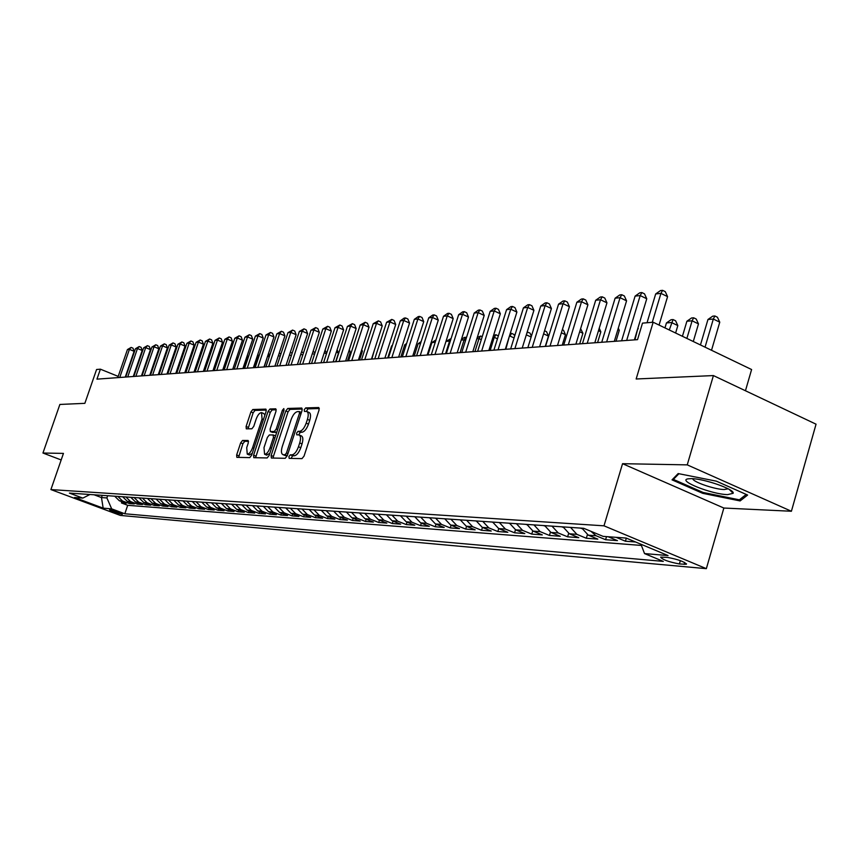 <?xml version="1.0" encoding="UTF-8"?>
<svg xmlns="http://www.w3.org/2000/svg" width="859" height="859" viewBox="0 0 859 859"><rect width="100%" height="100%" fill="white"/><g stroke="black" fill="none" stroke-linecap="round" stroke-linejoin="round"><path stroke-width="1.29" d="M288.914 456.58L289.161 458.373L301.992 458.62L304.054 456.075L319.065 410.022L318.786 407.531L305.675 407.907L304.258 409.689L304.44 411.418L306.599 411.418C308.435 412.223 308.714 414.876 307.425 419.375L306.18 423.165C304.344 428.083 302.164 430.799 299.673 431.304L298.019 431.315L296.602 433.086L296.784 434.847L298.878 434.879C300.747 435.706 301.026 438.401 299.716 442.954L298.47 446.766C296.623 451.705 294.454 454.4 291.963 454.851L290.331 454.819L288.914 456.58M299.362 435.083L301.187 435.824C303.055 436.651 303.334 439.346 302.035 443.899L300.79 447.711C298.943 452.639 296.774 455.334 294.283 455.785L292.64 455.753L291.04 458.405M319.312 408.53L307.973 408.863L306.384 411.386M307.092 411.622L308.886 412.374C310.733 413.179 311.012 415.831 309.734 420.33L308.488 424.121C306.652 429.038 304.473 431.744 301.971 432.249L300.317 432.26L298.728 434.858M121.935 514.262L122.407 514.219C119.981 512.619 115.836 511.148 109.984 509.806L109.522 509.849C111.949 511.449 116.083 512.92 121.935 514.262M242.539 440.452L240.67 442.847L236.655 454.948L236.837 457.353L249.744 457.611L251.644 455.195L266.086 411.504L265.893 409.12L252.804 409.507L250.925 411.923L246.103 426.472L246.286 428.834L251.87 428.791L253.759 426.365L256.165 419.095C257.786 414.876 259.579 412.717 261.544 412.621L262.07 418.977L252.578 447.7C250.968 451.898 249.185 454.046 247.242 454.121L246.716 447.646L248.294 442.879L248.101 440.474L242.539 440.452L244.751 441.343L242.882 443.727L238.609 457.396M687.243 464.869L622.55 463.688L723.858 508.034L791.407 511.255L687.243 464.869L713.41 375.576L636.154 378.991L653.162 322.232L642.489 323.134L637.528 339.649L96.949 379.152L100.396 369.177L96.573 369.499L84.858 403.343L59.872 404.449L42.95 453.026L61.172 459.952M622.55 463.688L603.995 525.826L50.906 489.576L63.448 453.402L42.95 453.026M271.122 455.528L271.358 458.019L285.22 458.298L287.228 455.796L302.057 410.495L301.81 408.036L287.754 408.454L285.779 410.956L271.122 455.528L273.398 456.44L273.151 458.062M267.16 457.944L253.792 457.686L253.588 455.227L268.051 411.45L269.973 408.991L275.793 408.83L276.007 411.225L270.123 429.081L270.338 431.519L274.268 431.497L276.222 429.028L282.386 410.312L283.835 408.583L283.996 410.269L269.114 455.485L267.16 457.944M713.41 375.576L816.05 424.185L791.407 511.255M121.86 501.677L121.43 502.944L126.187 503.31L119.294 500.722L122.483 500.958L117.866 496.416M129.827 502.257L129.387 503.557L134.24 503.922L127.293 501.312L130.536 501.549L125.886 496.964M137.945 502.848L137.494 504.169L142.444 504.544L135.443 501.903L138.75 502.15L134.068 497.522M146.223 503.449L145.762 504.791L150.797 505.178L143.754 502.515L147.125 502.762L142.411 498.091M154.652 504.061L154.19 505.436L159.334 505.822L152.226 503.138L155.662 503.395L150.905 498.671M163.264 504.684L162.78 506.091L168.02 506.488L160.869 503.771L164.37 504.029L159.581 499.272M172.036 505.317L171.553 506.756L176.89 507.154L169.674 504.426L173.25 504.684L168.428 499.874M180.981 505.962L180.487 507.433L185.941 507.841L178.672 505.081L182.312 505.35L177.448 500.496M190.107 506.617L189.603 508.12L195.165 508.549L187.842 505.758L191.568 506.026L186.661 501.119M199.428 507.293L198.912 508.829L204.592 509.258L197.205 506.445L201.006 506.724L196.056 501.763M208.941 507.98L208.415 509.548L214.202 509.988L206.761 507.143L210.638 507.433L205.655 502.418M218.648 508.678L218.111 510.289L224.027 510.74L216.522 507.862L220.484 508.152L215.459 503.095M228.558 509.387L228.011 511.041L234.045 511.502L226.486 508.592L230.534 508.893L225.466 503.782M238.673 510.117L238.126 511.803L244.289 512.275L236.665 509.344L240.799 509.645L235.688 504.48M249.024 510.858L248.444 512.587L254.758 513.07L247.07 510.106L251.29 510.418L246.136 505.199M259.59 511.62L258.999 513.392L265.452 513.886L257.689 510.89L262.006 511.202L256.82 505.93M270.381 512.394L269.79 514.208L276.373 514.713L268.556 511.685L272.969 512.007L267.74 506.67M281.43 513.188L280.818 515.046L287.55 515.561L279.669 512.501L284.179 512.834L278.896 507.433M292.715 513.993L292.092 515.905L298.975 516.431L291.029 513.338L295.646 513.671L290.321 508.217M304.258 514.82L303.624 516.785L310.668 517.311L302.647 514.187L307.372 514.541L302.003 509.022M316.069 515.658L315.414 517.676L322.63 518.224L314.544 515.067L319.376 515.421L313.954 509.838M328.159 516.527L327.494 518.589L334.87 519.158L326.71 515.958L331.66 516.323L326.195 510.675M340.529 517.408L339.842 519.534L347.401 520.103L339.176 516.871L344.244 517.247L338.725 511.534M353.199 518.31L352.501 520.49L360.232 521.08L351.932 517.816L357.119 518.192L351.556 512.415M366.17 519.233L365.451 521.477L373.375 522.079L365 518.772L370.326 519.158L364.71 513.317M379.453 520.178L378.722 522.487L386.84 523.099L378.4 519.759L383.844 520.157L378.185 514.24M393.078 521.145L392.327 523.518L400.648 524.151L392.123 520.769L397.717 521.177L392.005 515.185M407.037 522.132L406.264 524.57L414.8 525.225L406.2 521.8L411.933 522.218L406.167 516.152M421.35 523.142L420.556 525.665L429.307 526.32L420.642 522.863L426.515 523.292L420.695 517.15M436.028 524.183L435.223 526.771L444.2 527.458L435.449 523.947L441.483 524.387L435.61 518.17M451.093 525.246L450.266 527.92L459.479 528.618L450.642 525.064L456.838 525.515L450.911 519.212M466.555 526.331L465.707 529.09L475.167 529.81L466.254 526.213L472.611 526.674L466.63 520.286M482.436 527.447L481.555 530.293L491.273 531.034L482.275 527.383L488.803 527.866L482.769 521.392M492.669 522.079L498.735 528.596L497.833 531.528L507.819 532.29L498.735 528.596L505.446 529.09L499.358 522.53M515.486 529.767L514.562 532.795L524.817 533.579L515.658 529.842L522.562 530.347L516.409 523.7M532.709 530.969L531.753 534.105L542.297 534.899L533.052 531.12L540.15 531.646L533.944 524.903M550.415 532.193L549.438 535.447L560.283 536.274L550.941 532.43L558.243 532.967L551.983 526.138M568.637 533.45L567.616 536.821L578.783 537.67L569.356 533.783L576.872 534.341L570.548 527.405M587.384 534.738L586.332 538.249L597.821 539.119L588.308 535.178L596.049 535.748L590.938 531.313M606.518 536.617L605.595 539.71L617.428 540.612L608.118 536.735M626.34 538.142L625.427 541.213L635.553 541.986M667.464 557.405L660.646 557.115C662.343 559.628 668.592 561.904 679.394 563.955L686.32 564.277C684.644 561.754 678.352 559.456 667.464 557.405M603.995 525.826L706.345 568.658L120.335 515.421L50.906 489.576M121.43 502.944L127.701 505.307L124.823 513.768L663.298 561.389L644.54 553.583L640.943 544.241M124.823 513.768L111.681 508.861L103.166 508.152L74.561 497.49L82.829 498.102L69.407 493.098L583.712 528.306L603.115 536.37L626.168 538.067L668.044 555.558L644.54 553.583M625.427 541.213L616.096 537.326M605.595 539.71L596.049 535.748M586.332 538.249L576.872 534.341M567.616 536.821L558.243 532.967M549.438 535.447L540.15 531.646M531.753 534.105L522.562 530.347M514.562 532.795L505.446 529.09M497.833 531.528L488.803 527.866M481.555 530.293L472.611 526.674M465.707 529.09L456.838 525.515M450.266 527.92L441.483 524.387M435.223 526.771L426.515 523.292M420.556 525.665L411.933 522.218M406.264 524.57L397.717 521.177M392.327 523.518L383.844 520.157M378.722 522.487L370.326 519.158M365.451 521.477L357.119 518.192M352.501 520.49L344.244 517.247M339.842 519.534L331.66 516.323M327.494 518.589L319.376 515.421M315.414 517.676L307.372 514.541M303.624 516.785L295.646 513.671M292.092 515.905L284.179 512.834M280.818 515.046L272.969 512.007M269.79 514.208L262.006 511.202M258.999 513.392L251.29 510.418M248.444 512.587L240.799 509.645M238.126 511.803L230.534 508.893M228.011 511.041L220.484 508.152M218.111 510.289L210.638 507.433M208.415 509.548L201.006 506.724M198.912 508.829L191.568 506.026M189.603 508.12L182.312 505.35M180.487 507.433L173.25 504.684M171.553 506.756L164.37 504.029M162.78 506.091L155.662 503.395M154.19 505.436L147.125 502.762M145.762 504.791L138.75 502.15M137.494 504.169L130.536 501.549M129.387 503.557L122.483 500.958M127.701 505.307L641.405 545.444M102.242 495.342L101.48 497.565L106.892 497.941L107.654 495.718M745.451 390.748L751.604 369.531L653.162 322.232M723.858 508.034L706.345 568.658M118.198 376.392L100.396 369.177M94.082 494.784L101.48 497.565L103.166 508.152M581.94 528.188L588.308 535.178M563.053 526.889L569.356 533.783M544.703 525.633L550.941 532.43M526.868 524.419L533.052 531.12M509.537 523.228L515.658 529.842M476.262 520.951L482.275 527.383M460.295 519.856L466.254 526.213M444.747 518.793L450.642 525.064M429.597 517.752L435.449 523.947M414.757 516.742L420.642 522.863M400.455 515.765L406.2 521.8M386.432 514.799L392.123 520.769M372.752 513.865L378.4 519.759M359.416 512.952L365 518.772M346.392 512.061L351.932 517.816M333.679 511.191L339.176 516.871M321.266 510.343L326.71 515.958M309.143 509.505L314.544 515.067M297.3 508.7L302.647 514.187M285.714 507.905L291.029 513.338M274.408 507.132L279.669 512.501M263.337 506.37L268.556 511.685M252.514 505.629L257.689 510.89M241.927 504.909L247.07 510.106M231.576 504.201L236.665 509.344M221.439 503.503L226.486 508.592M211.507 502.826L216.522 507.862M201.79 502.161L206.761 507.143M192.276 501.506L197.205 506.445M182.956 500.872L187.842 505.758M173.819 500.239L178.672 505.081M164.864 499.627L169.674 504.426M156.091 499.025L160.869 503.771M147.49 498.445L152.226 503.138M139.051 497.866L143.754 502.515M130.783 497.297L135.443 501.903M122.665 496.738L127.293 501.312M82.829 498.102L89.937 494.505M114.698 496.191L119.294 500.722M106.892 497.941L111.681 508.861M678.159 473.567L672.039 479.859L702.726 493.334L740.114 500.937L747.62 495.052L716.352 481.158L678.159 473.567M740.737 498.735L740.114 500.937M702.995 492.411L702.726 493.334M302.314 409.024L290.02 409.389L288.044 411.891L273.398 456.44M285.081 454.744L286.476 452.994L299.48 413.297L299.308 411.579L297.493 411.611C295.034 412.159 292.898 414.854 291.094 419.686L282.246 446.648C280.936 451.168 281.204 453.842 283.041 454.679L285.081 454.744L287.282 455.635L285.66 455.635L283.363 454.712M284.887 455.42L285.66 455.635M276.265 409.786L272.206 409.904L270.274 412.363L255.574 457.729M272.367 432.313L276.716 432.388M263.992 447.679L264.583 454.271C266.601 454.196 268.427 452.017 270.07 447.732L273.463 437.414L273.13 434.944L269.318 434.965L267.374 437.424L263.992 447.679M266.494 455.034L269.79 453.445M275.567 435.9L273.463 435.083M248.552 441.354L244.751 441.343M249.153 454.883L252.235 453.423M264.905 415.101L263.767 413.533L261.898 412.76M266.344 410.076L255.005 410.409L253.126 412.825L248.047 428.824M711.52 350.268L719.767 322.189L713.324 319.033L707.966 319.484L700.45 344.953M705.046 347.165L713.324 319.033L714.871 315.972L717.437 317.239L719.767 322.189M707.966 319.484L712.723 316.166L714.871 315.972M659.068 325.067L667.572 296.634L660.936 293.381L652.271 322.308M655.685 293.939L660.507 290.567L662.6 290.342L660.936 293.381L655.685 293.939L647.042 322.748M662.6 290.342L665.253 291.641L667.572 296.634M727.584 494.623L733.146 493.313C735.272 489.555 704.337 478.667 691.452 478.646L688.156 478.828C676.645 480.406 711.671 494.376 727.584 494.623M692.794 478.71C692.579 481.835 714.57 489.426 724.148 489.533L728.174 488.814M673.789 478.066L673.392 479.397L678.932 473.717M746.213 494.43L739.363 499.82L703.124 492.475L673.392 479.397M693.288 341.506L698.485 323.907L692.107 320.804L686.889 321.245L682.433 336.288M686.878 338.435L692.107 320.804L693.664 317.798L696.209 319.033L698.485 323.907M686.889 321.245L691.57 317.97L693.664 317.798M675.614 333.024L677.826 325.582L671.491 322.533L666.434 322.952L664.963 327.902M669.279 329.974L673.069 319.559L675.604 320.783L677.826 325.582M666.434 322.952L671.04 319.731L673.069 319.559M580.255 528.07L582.144 528.682M561.561 526.792L563.225 527.329M634.93 339.831L637.797 328.578M637.936 328.106L638.248 328.793M634.393 339.874L646.763 298.76L640.191 295.571L626.662 340.443M635.102 296.108L639.837 292.779L641.877 292.565L640.191 295.571L635.102 296.108L621.605 340.808M641.877 292.565L644.497 293.842L646.763 298.76M614.314 341.345L626.565 300.833L620.058 297.686L606.647 341.903M615.108 298.213L619.779 294.938L621.755 294.723L620.058 297.686L615.108 298.213L601.74 342.258M621.755 294.723L624.353 295.979L626.565 300.833M594.815 342.762L606.959 302.84L600.505 299.748L587.223 343.321M595.706 300.253L600.301 297.031L602.223 296.827L600.505 299.748L595.706 300.253L582.456 343.664M602.223 296.827L604.8 298.062L606.959 302.84M575.884 344.148L587.91 304.795L581.522 301.745L568.368 344.695M576.861 302.239L581.382 299.061L583.25 298.857L581.522 301.745L576.861 302.239L563.729 345.039M583.25 298.857L585.806 300.081L587.91 304.795M543.403 525.547L544.853 526.019M616 341.216L619.285 330.328L617.846 329.641M618.308 328.149L619.285 330.328M557.48 345.501L569.41 306.695L563.074 303.689L550.039 346.037M558.543 304.172L562.999 301.037L564.814 300.843L563.074 303.689L558.543 304.172L545.529 346.37M564.814 300.843L567.337 302.046L569.41 306.695M525.751 524.334L526.996 524.742M597.585 342.569L600.849 331.821L598.487 330.704M599.238 328.224L600.849 331.821M539.602 346.8L551.414 308.531L545.143 305.579L532.226 347.337M540.74 306.04L545.121 302.959L546.893 302.765L545.143 305.579L540.74 306.04L527.845 347.659M546.893 302.765L549.395 303.946L551.414 308.531M508.582 523.163L509.645 523.507M579.675 343.868L582.917 333.281L579.675 331.757M580.62 328.643L582.917 333.281M522.208 348.078L533.922 310.324L527.705 307.415L514.895 348.604M523.421 307.866L527.737 304.816L529.455 304.634L527.705 307.415L523.421 307.866L510.643 348.915M529.455 304.634L531.936 305.804L533.922 310.324M491.885 522.025L492.755 522.304M562.248 345.146L565.458 334.688L561.389 332.798M562.334 329.716L563.504 330.264L565.458 334.688M505.296 349.312L516.893 312.075L510.74 309.208L498.048 349.838M506.574 309.648L510.826 306.642L512.501 306.459L510.74 309.208L506.574 309.648L493.904 350.139M512.501 306.459L514.96 307.608L516.893 312.075M475.639 520.908L476.337 521.134M545.282 346.392L548.461 336.073L543.607 333.818M544.552 330.769L546.549 331.692L548.461 336.073M459.812 519.824L460.349 519.996M531.13 337.05L526.32 334.827M527.179 332.046L530.035 333.099L531.388 336.213M527.673 332.003L526.707 333.571M505.811 349.269L509.419 336.084M514.058 337.931L509.935 336.041L511.61 333.378L513.94 334.452L514.638 336.073M510.214 333.507L511.61 333.378M490.178 350.418L494.269 337.34L492.916 337.458M497.458 338.8L494.269 337.34L495.944 334.72L498.338 335.966M493.538 335.461L495.944 334.72M474.941 351.524L479 338.618L476.852 338.8M481.287 339.659L479 338.618L480.675 336.03L482.21 336.728M477.26 337.512L480.675 336.03M460.08 352.619L464.096 339.863L461.208 340.11M465.546 340.518L464.096 339.863L465.793 337.308L466.458 337.608M461.401 339.488L464.322 337.437L465.793 337.308M445.585 353.672L449.568 341.077L445.993 341.377L442.02 353.94L453.187 318.603L447.249 315.887L435.008 354.445M450.202 341.367L449.568 341.077L450.943 339.026M445.993 341.377L451.093 338.564M435.234 342.279L431.905 342.558L427.954 354.96M431.905 342.558L436.007 339.853M420.534 343.514L418.15 343.707L414.231 355.97M418.15 343.707L421.157 341.581M406.21 344.706L404.718 344.835L400.831 356.947M404.718 344.835L406.597 343.503M392.241 345.876L391.597 345.93L387.753 357.902M391.597 345.93L392.402 345.361M488.825 350.515L500.335 313.771L494.226 310.947L481.652 351.041M490.167 311.366L494.365 308.402L495.997 308.231L494.226 310.947L490.167 311.366L477.625 351.331M495.997 308.231L498.435 309.358L500.335 313.771M472.804 351.685L484.208 315.425L478.152 312.633L465.685 352.201M474.2 313.052L478.345 310.131L479.923 309.959L478.152 312.633L474.2 313.052L461.766 352.491M479.923 309.959L482.339 311.076L484.208 315.425M457.192 352.824L468.499 317.035L462.496 314.287L450.148 353.339M458.652 314.695L462.733 311.806L464.279 311.634L462.496 314.287L458.652 314.695L446.326 353.618M464.279 311.634L466.673 312.74L468.499 317.035M443.502 316.284L447.528 313.438L449.032 313.277L447.249 315.887L443.502 316.284L431.282 354.724M449.032 313.277L451.404 314.362L453.187 318.603M427.17 355.025L438.273 320.128L432.388 317.454L420.244 355.529M428.727 317.841L432.711 315.028L434.171 314.866L432.388 317.454L428.727 317.841L416.615 355.787M434.171 314.866L436.522 315.94L438.273 320.128M412.728 356.077L423.734 321.62L417.893 318.979L405.867 356.582M414.328 319.355L418.258 316.584L419.686 316.423L417.893 318.979L414.328 319.355L402.323 356.839M419.686 316.423L422.016 317.486L423.734 321.62M398.64 357.108L409.55 323.07L403.762 320.471L391.844 357.602M400.294 320.837L404.159 318.098L405.555 317.948L403.762 320.471L400.294 320.837L388.386 357.859M405.555 317.948L407.864 318.99L409.55 323.07M384.896 358.106L395.72 324.487L389.986 321.921L378.153 358.6M386.593 322.275L391.768 319.419L389.986 321.921L386.593 322.275L374.792 358.847M391.768 319.419L394.066 320.45L395.72 324.487M371.496 359.094L382.223 325.872L376.532 323.338L364.807 359.577M373.225 323.693L378.325 320.869L376.532 323.338L373.225 323.693L361.521 359.814M378.325 320.869L380.591 321.889L382.223 325.872M358.407 360.05L369.037 327.225L363.4 324.723L351.782 360.533M360.168 325.067L365.193 322.275L363.4 324.723L360.168 325.067L348.571 360.769M365.193 322.275L367.448 323.285L369.037 327.225M345.629 360.984L356.174 328.546L350.59 326.076L339.058 361.456M347.433 326.409L352.373 323.66L350.59 326.076L347.433 326.409L335.933 361.693M352.373 323.66L354.606 324.648L356.174 328.546M333.152 361.897L343.611 329.835L338.07 327.386L326.645 362.369M334.989 327.719L339.853 325.003L338.07 327.386L334.989 327.719L323.585 362.595M339.853 325.003L342.065 325.98L343.611 329.835M371.861 359.062L374.427 350.01M359.524 359.964L362.38 351.148L361.424 350.73M361.779 349.645L362.38 351.148M347.466 360.844L350.3 352.126L348.733 351.438M349.312 349.645L350.3 352.126M335.676 361.703L338.489 353.081L336.331 352.147M337.136 349.677L338.489 353.081M320.965 362.788L331.338 331.091L325.84 328.675L314.512 363.26M322.823 328.997L327.623 326.313L325.84 328.675L322.823 328.997L311.516 363.475M327.623 326.313L329.824 327.279L331.338 331.091M309.057 363.658L319.333 332.315L313.889 329.942L302.647 364.119M310.947 330.243L315.672 327.601L313.889 329.942L310.947 330.243L299.727 364.334M315.672 327.601L317.851 328.546L319.333 332.315M297.407 364.506L307.608 333.517L302.207 331.166L291.061 364.968M299.329 331.467L303.989 328.847L302.207 331.166L299.329 331.467L288.205 365.182M303.989 328.847L306.148 329.792L307.608 333.517M286.026 365.333L296.14 334.699L290.793 332.369L279.733 365.794M287.969 332.669L292.565 330.081L290.793 332.369L287.969 332.669L276.942 365.998M292.565 330.081L294.712 331.005L296.14 334.699M326.452 353.811L324.219 352.845M325.078 350.214L326.635 353.253M274.901 366.149L284.93 335.848L279.615 333.55L268.652 366.61M276.866 333.84L281.398 331.273L279.615 333.55L276.866 333.84L265.925 366.804M281.398 331.273L283.524 332.197L284.93 335.848M314.48 354.445L312.375 353.532M313.234 350.923L314.909 353.113M264.014 366.943L273.967 336.964L268.695 334.699L257.818 367.394M266 334.978L270.467 332.454L268.695 334.699L266 334.978L255.155 367.598M270.467 332.454L272.571 333.356L273.967 336.964M302.776 355.068L300.8 354.219M301.649 351.632L303.452 353.006M253.362 367.727L263.23 338.07L258.011 335.826L247.22 368.178M255.37 336.105L259.772 333.603L258.011 335.826L255.37 336.105L244.611 368.361M259.772 333.603L261.866 334.495L263.23 338.07M291.341 355.69L289.483 354.885M290.31 352.373L292.189 353.124M242.936 368.49L252.729 339.144L247.542 336.921L236.848 368.93M244.965 337.2L249.314 334.72L247.542 336.921L244.965 337.2L234.292 369.123M249.314 334.72L251.386 335.611L252.729 339.144M280.152 356.302L278.413 355.551M279.154 353.285L280.99 353.758M279.776 353.232L278.724 354.584M232.735 369.23L242.453 340.196L237.309 338.006L226.69 369.671M234.786 338.263L239.07 335.826L237.309 338.006L234.786 338.263L224.188 369.853M239.07 335.826L241.121 336.707L242.453 340.196M264.207 366.933L267.546 356.302M269.211 356.914L267.74 356.281L269.425 354.123L270.048 354.391M268.191 354.359L269.425 354.123M222.749 369.961L232.381 341.227L227.281 339.058L216.758 370.401M224.811 339.316L229.042 336.9L227.281 339.058L224.811 339.316L214.299 370.583M229.042 336.9L231.082 337.77L232.381 341.227M254.092 367.673L257.603 357.129L256.873 357.194M258.505 357.516L257.603 357.129L259.332 355.014M257.356 355.733L259.278 354.992M212.968 370.68L222.524 342.236L217.467 340.089L207.019 371.109M215.04 340.347L219.217 337.952L217.467 340.089L215.04 340.347L204.614 371.292M219.217 337.952L221.246 338.811L222.524 342.236M244.192 368.393L247.671 357.956L246.415 358.063M248.026 358.106L248.369 357.076M246.748 357.086L248.766 355.894M203.379 371.378L212.871 343.235L207.846 341.109L197.484 371.807M205.473 341.356L209.596 338.994L207.846 341.109L205.473 341.356L195.133 371.979M209.596 338.994L211.604 339.842L212.871 343.235M237.739 358.794L236.182 358.922M236.365 358.386L238.351 356.979M193.994 372.065L203.411 344.201L198.429 342.097L188.142 372.495M196.099 342.344L200.168 340.003L198.429 342.097L196.099 342.344L185.845 372.656M200.168 340.003L202.166 340.84L203.411 344.201M227.614 359.642L226.175 359.76M226.207 359.663L228.054 358.343M184.803 372.731L194.145 345.146L189.195 343.074L178.994 373.16M186.918 343.31L190.934 340.991L189.195 343.074L186.918 343.31L176.729 373.321M190.934 340.991L192.91 341.828L194.145 345.146M217.703 360.469L216.747 360.544L213.354 370.648M216.747 360.544L217.961 359.685M175.784 373.397L185.05 346.08L180.154 344.019L170.018 373.815M177.91 344.255L181.883 341.968L180.154 344.019L177.91 344.255L167.806 373.976M181.883 341.968L183.837 342.795L185.05 346.08M207.996 361.274L204.259 371.313M166.947 374.041L176.149 346.993L171.274 344.953L161.234 374.46M169.083 345.189L173.003 342.924L171.274 344.953L169.083 345.189L159.055 374.621M173.003 342.924L174.946 343.74L176.149 346.993M158.281 374.674L167.408 347.884L162.576 345.876L152.612 375.093M160.429 346.102L164.305 343.858L162.576 345.876L160.429 346.102L150.475 375.243M164.305 343.858L166.238 344.663L167.408 347.884M194.263 372.044L196.561 364.474M149.788 375.297L158.84 348.765L154.051 346.768L144.151 375.705M151.946 346.993L155.769 344.77L154.051 346.768L151.946 346.993L142.068 375.855M155.769 344.77L157.68 345.565L158.84 348.765M185.598 372.677L188.11 365.268L187.423 364.989M187.702 364.162L188.11 365.268M141.445 375.909L150.443 349.624L145.686 347.648L135.862 376.317M143.614 347.874L147.394 345.672L145.686 347.648L143.614 347.874L133.811 376.467M147.394 345.672L149.294 346.456L150.443 349.624M179.273 365.837L178.468 365.494M178.919 364.152L179.402 365.462M133.274 376.5L142.197 350.472L137.472 348.518L127.723 376.908M135.454 348.733L139.179 346.553L137.472 348.518L135.454 348.733L125.715 377.058M139.179 346.553L141.069 347.337L142.197 350.472M170.415 366.31L169.685 365.998M170.307 364.141L170.748 365.333M125.253 377.09L134.111 351.299L129.419 349.366L119.745 377.488M127.433 349.57L131.126 347.423L129.419 349.366L127.433 349.57L117.769 377.638M131.126 347.423L132.995 348.196L134.111 351.299M684.72 562.473L684.161 564.374M680.36 560.626L679.394 563.955M294.283 455.785L291.963 454.851M300.79 447.711L298.47 446.766M302.035 443.899L299.716 442.954M300.317 432.26L298.019 431.315M301.971 432.249L299.673 431.304M308.488 424.121L306.18 423.165M309.734 420.33L307.425 419.375M307.973 408.863L305.675 407.907M292.64 455.753L290.331 454.819M288.044 411.891L285.779 410.956M290.02 409.389L287.754 408.454M287.948 453.584L286.476 452.994M300.951 413.909L299.48 413.297M301.412 412.481L299.48 411.676M255.832 456.129L253.588 455.227M270.274 412.363L268.051 411.45M272.206 409.904L269.973 408.991M272.7 432.442L270.445 431.529M276.523 432.421L274.268 431.497M277.64 429.597L276.222 429.028M283.792 410.903L282.386 410.312M271.487 448.301L270.07 447.732M274.88 437.983L273.463 437.414M253.942 448.248L252.578 447.7M263.434 419.536L262.07 418.977M248.305 427.363L246.103 426.472M253.126 412.825L250.925 411.923M255.005 410.409L252.804 409.507M238.866 455.828L236.655 454.948M242.882 443.727L240.67 442.847M686.481 563.729L686.32 564.277M301.423 412.449L299.415 411.622M285.328 455.603L283.041 454.679M272.593 432.431L270.338 431.519M266.848 455.173L264.583 454.271M275.503 435.878L273.377 435.019M249.475 455.012L247.242 454.121M729.205 489.383L733.146 493.313"/></g></svg>
